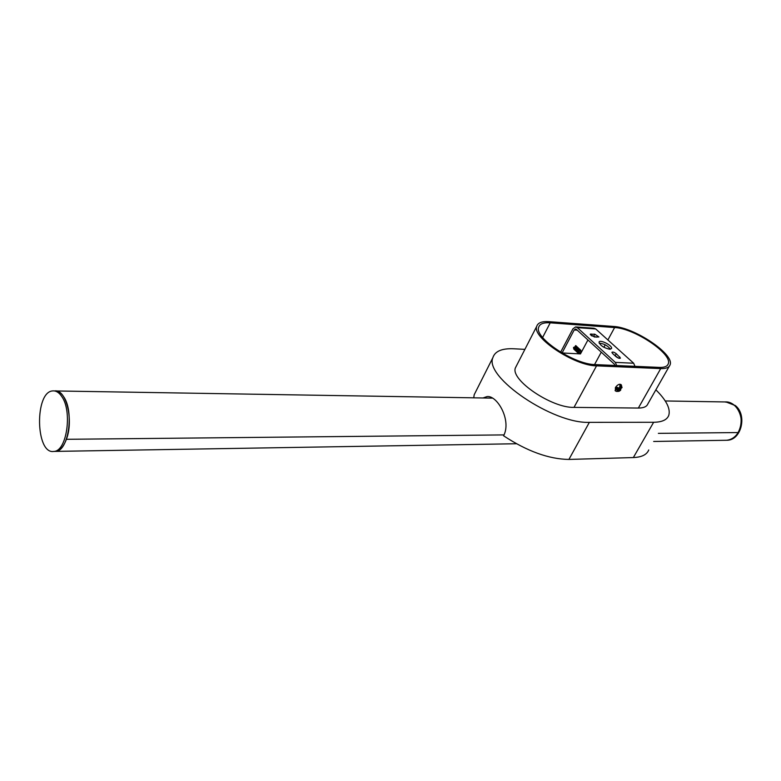 <?xml version="1.0" encoding="UTF-8"?>
<svg xmlns="http://www.w3.org/2000/svg" width="781" height="781" viewBox="0 0 781 781"><rect width="100%" height="100%" fill="white"/><g stroke="black" fill="none" stroke-linecap="round" stroke-linejoin="round"><path stroke-width="1.17" d="M659.389 367.402L595.21 364.6C574.211 364.561 534.028 337.773 538.675 327.249C539.739 323.861 543.586 322.387 550.215 322.817L614.608 327.551C634.377 328.254 672.812 354.047 668.253 363.878C667.335 366.396 664.387 367.568 659.389 367.402M548.955 321.655L613.358 326.438C634.27 327.2 674.891 354.457 670.069 364.864C669.102 367.519 665.988 368.759 660.716 368.593L596.547 365.85C574.357 365.83 531.802 337.46 536.723 326.341C537.855 322.758 541.926 321.186 548.955 321.655M669.278 366.26L647.908 403.806C646.834 406.637 643.651 408.053 638.36 408.053L574.006 407.389C551.737 408.131 510.091 379.732 515.421 367.831L516.485 365.752M482.97 397.968L486.993 396.592C497.165 395.01 511.819 420.412 503.589 435.798C527.136 451.272 548.906 459.15 568.91 459.433L633.342 457.559C641.728 457.217 646.863 454.679 648.747 449.954M655.874 389.817C666.388 400.243 670.694 408.775 668.761 415.394C667.033 419.875 661.985 422.17 653.638 422.277L589.362 422.345C553.143 424.073 484.064 377.057 492.86 357.678C494.949 351.216 501.939 348.248 513.82 348.775L524.9 349.361M473.745 397.822L474.184 394.756L476.049 391.056M653.658 441.47L726.496 440.269C740.73 440.103 746.704 415.014 734.657 405.554L729.981 402.762L724.827 401.942C737.43 400.682 746.236 420.51 738.211 432.557L658.363 433.357L738.211 432.557C735.233 437.223 731.328 439.791 726.496 440.269L725.012 440.289M66.385 439.303C73.892 420.207 66.102 388.743 54.699 390.939C57.94 390.715 60.889 392.589 63.544 396.543C74.39 411.431 68.533 451.359 55.656 451.389C60.02 450.705 63.603 446.673 66.385 439.303L504.018 434.91L66.385 439.303M725.949 401.942L735.36 405.564C747.407 415.023 741.442 440.094 727.209 440.25L726.496 440.269M61.767 396.523C59.112 392.56 56.173 390.685 52.932 390.91C34.471 391.242 35.409 454.757 53.879 451.418C66.746 451.398 72.604 411.421 61.767 396.523M516.446 443.745L54.309 451.408M573.791 349.097L575.665 345.661L576.202 345.905L575.607 345.602L573.762 349.058M574.201 349.478L576.075 346.042L576.681 346.774M575.246 348.775L576.466 347.467L575.236 348.795M576.642 346.393L576.017 345.983L574.181 349.439M574.611 349.868L576.495 346.422L577.159 347.145M577.159 347.203L575.451 349.449M575.665 349.156L576.876 347.857L575.656 349.175M577.052 346.784L576.437 346.364L574.591 349.829M577.471 347.164L576.856 346.754L574.67 349.966L576.905 346.813L577.51 347.535M577.549 347.75L575.861 349.829M575.333 349.927L575.187 348.892M576.075 349.546L577.296 348.238L576.066 349.566M575.753 350.669L575.148 350.396L577.325 347.194L577.93 347.565M577.881 347.555L577.266 347.145L575.421 350.601M578.291 347.935L577.686 347.525L575.841 350.991L577.745 347.574L578.34 347.945M576.915 350.298L578.116 349.029L576.905 350.327M576.271 351.411L578.155 347.965L578.75 348.336M577.335 350.689L578.536 349.41L577.325 350.708M578.711 348.326L578.096 347.916L576.251 351.372M576.69 351.792L578.565 348.355L579.17 348.726M577.745 351.079L578.946 349.79L577.735 351.099M579.131 348.707L578.516 348.297L576.671 351.753M577.403 352.221L576.808 351.948L578.985 348.736L579.59 349.107M579.541 349.087L578.926 348.677L577.081 352.143M577.51 352.573L579.404 349.127L580 349.488M579.961 349.478L579.346 349.068L577.296 352.416M577.93 352.953L579.814 349.517L580.42 349.878M580.381 349.868L579.766 349.458L577.686 352.787M579.814 349.966L580.283 350.357L578.33 352.563L580.459 352.612L578.057 353.11L580.234 349.898L580.888 350.425M580.771 350.142L580.176 349.839L578.116 353.178M581.22 351.206L579.16 351.001L578.33 352.563M579.531 349.663L577.94 351.792M580.351 350.347L579.453 350.132M578.086 351.616L578.145 352.651M579.121 349.273L577.52 351.401M577.491 351.753L577.813 352.368M579.892 349.878L579.014 349.751M577.676 351.216L577.725 352.27M578.701 348.882L577.11 350.991M577.081 351.362L577.403 351.958M578.672 349.341L577.247 350.864L577.403 351.977M578.301 348.834L576.69 350.62M576.661 350.981L576.983 351.567M579.063 349.107L578.204 348.97M576.847 350.464L576.983 351.587M578.086 351.626L579.502 350.113M577.862 348.463L576.271 350.239M578.643 348.716L577.774 348.59M577.667 351.245L579.092 349.722M575.831 350.2L576.153 350.806L576.007 349.683L577.432 348.18M578.184 348.336L577.344 348.209M575.421 349.82L575.743 350.415L575.597 349.302L577.013 347.789M577.774 347.955L576.944 347.818M576.837 350.474L578.262 348.951M576.876 347.262L575.158 349.878M577.354 347.565L576.534 347.428M576.202 346.91L574.621 348.677M576.934 347.184L576.095 347.057M575.822 346.52L574.211 348.277M574.172 348.677L574.347 348.141M576.563 346.793L575.685 346.666M575.382 346.139L573.791 347.916M573.762 348.267L574.084 348.873L573.947 347.74M575.177 348.931L576.603 347.408M573.537 347.34L573.664 348.492M580.459 352.612L581.23 351.167M619.889 386.527L620.895 384.711L621.569 385.541L620.583 387.327L619.792 387.435M620.895 384.711L619.977 384.691L619.587 388.059L616.238 387.405L615.594 388.557L617.8 388.616L617.459 389.592L616.043 389.563L615.594 388.557M617.693 387.444L616.238 387.405M616.394 391.408L617.273 391.232M617.937 390.041L618.718 388.645L620.905 388.694L621.325 388.02M620.788 387.522L619.772 387.493M618.718 388.645L619.294 389.641L618.308 391.418L617.185 391.408M618.308 391.418L620.134 390.422L619.294 389.641L620.71 389.67L620.905 388.694M616.268 391.379L618.298 390.383L617.459 389.592M616.043 389.563L618.298 390.383M615.399 390.881L615.379 387.571C617.546 384.574 619.489 383.617 621.217 384.711L622.047 387.601L621.422 388.108L620.583 387.327M620.134 390.422L620.71 389.67M621.422 388.108L621.569 385.541M577.257 330.168L574.201 329.963L562.066 352.963L560.826 351.801L572.951 328.811L575.607 326.936L577.305 327.63L615.321 362.384L616.668 365.537M635.002 366.338L633.655 363.224L595.688 328.938L593.999 328.254L575.939 326.956M562.066 352.963L580.468 353.91L587.937 339.95M574.201 329.963L575.529 329.026L576.378 329.377L614.354 364.151L614.998 365.469M609.639 349.253C603.703 347.828 600.169 345.475 599.037 342.166C599.642 339.013 612.763 345.641 611.562 348.492L609.639 349.253M594.458 337.011L590.26 334.219L594.731 334.17L598.91 336.953L594.458 337.011M612.587 353.51L611.913 352.329C612.753 351.733 614.208 352.192 616.258 353.705L620.456 358.089C619.616 358.674 618.162 358.215 616.102 356.702L612.587 353.51M618.025 357.923L613.388 354.232M596.84 337.167L591.402 335.742M610.469 349.224C607.579 345.583 603.82 343.572 599.183 343.181M550.215 322.817L542.629 337.46M614.608 327.551L607.882 339.96M605.246 344.831L603.908 347.301M601.272 352.172L594.556 364.571M596.547 365.85L574.006 407.389M660.716 368.593L638.36 408.053M653.638 422.277L633.342 457.559M589.362 422.345L568.91 459.433M595.688 328.938L577.305 327.63M615.321 362.384L633.655 363.224M616.258 353.705L615.301 355.453M619.763 356.888L619.001 358.274M591.051 333.917L590.514 334.932M594.731 334.17L593.804 335.898M668.253 363.878L667.501 365.196M536.723 326.341L515.421 367.831M492.86 357.678L474.184 394.756M724.827 401.942L665.246 400.965M492.635 398.134L56.095 390.959M55.656 451.389L53.879 451.418M620.67 390.188L619.128 391.281M616.336 391.418L615.057 390.559"/></g></svg>
